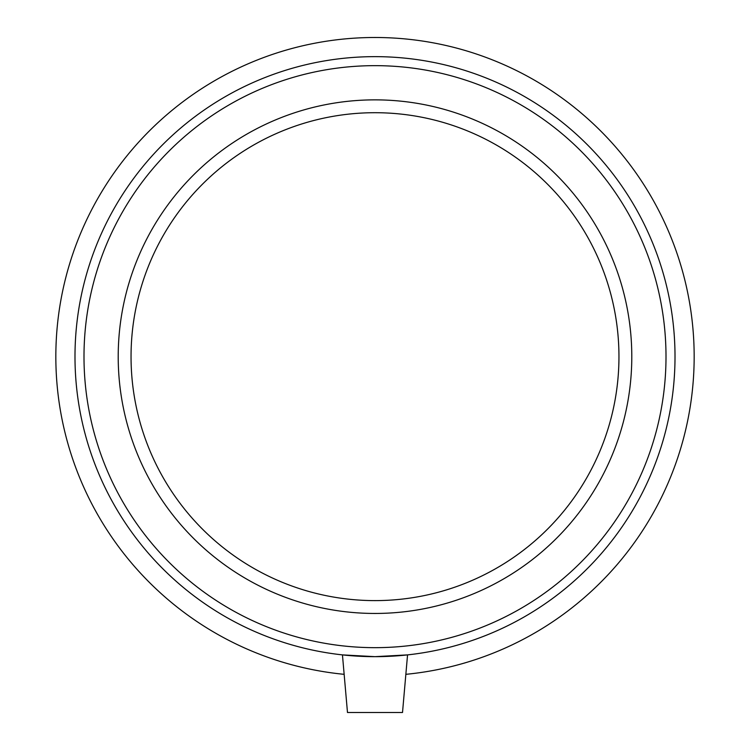 <?xml version="1.0" encoding="UTF-8"?>
<svg xmlns="http://www.w3.org/2000/svg" width="750" height="750" viewBox="0 0 750 750"><rect width="100%" height="100%" fill="white"/><g stroke="black" fill="none" stroke-linecap="round" stroke-linejoin="round"><path stroke-width="1.12" d="M407.55 654.891L375 656.663L407.55 654.891L402.516 712.5L347.484 712.5L342.45 654.891L375 656.663L342.45 654.891M405.853 674.325A319.153 319.153 0 0 0 646.106 188.241A319.153 319.153 0 0 0 103.894 188.241A319.153 319.153 0 0 0 344.147 674.325M375 656.663A300.009 300.009 0 0 0 634.819 206.653A300.009 300.009 0 0 0 115.181 206.653A300.009 300.009 0 0 0 375 656.663M375 647.663A291.009 291.009 0 0 0 627.019 211.153A291.009 291.009 0 0 0 122.981 211.153A291.009 291.009 0 0 0 375 647.663M375 613.453A256.791 256.791 0 0 0 631.791 356.653A256.791 256.791 0 0 0 375 99.862A256.791 256.791 0 0 0 118.209 356.653A256.791 256.791 0 0 0 375 613.453M375 600.609A243.956 243.956 0 0 0 618.956 356.653A243.956 243.956 0 0 0 375 112.706A243.956 243.956 0 0 0 131.044 356.653A243.956 243.956 0 0 0 375 600.609"/></g></svg>
